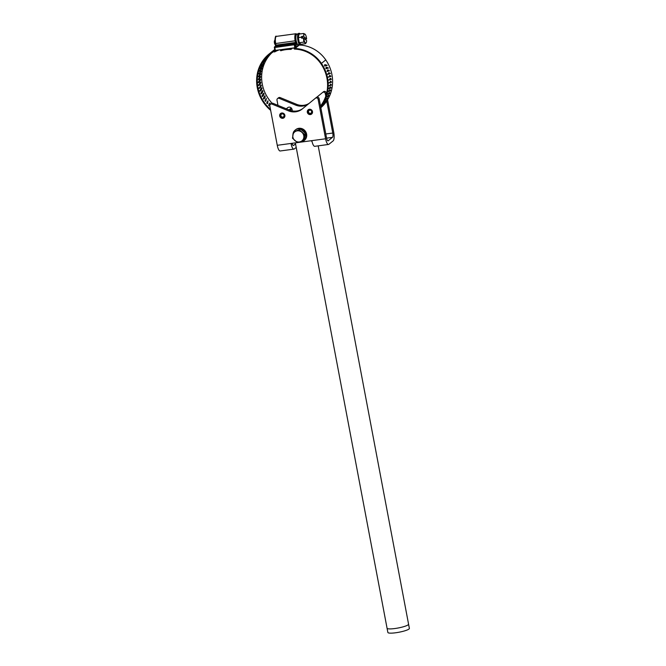 <?xml version="1.0" encoding="UTF-8"?>
<svg xmlns="http://www.w3.org/2000/svg" width="666" height="666" viewBox="0 0 666 666"><rect width="100%" height="100%" fill="white"/><g stroke="black" fill="none" stroke-linecap="round" stroke-linejoin="round"><path stroke-width="1" d="M270.471 109.349A36.472 34.291 51.3 0 1 269.613 54.446A36.472 34.291 51.3 0 1 276.407 50.266M295.446 47.644A36.472 34.291 51.3 0 1 295.779 47.694L299.35 44.997A33.05 31.077 51.3 0 1 299.442 44.997M272.078 103.213A36.472 34.291 51.3 0 1 271.87 52.789M260.614 82.118L260.747 82.309C261.338 82.601 258.783 86.697 258.724 85.082L258.758 84.649A2141.356 661.263 170.9 0 1 260.614 82.118L260.456 82.334M260.423 79.271L260.539 79.462C261.072 79.745 258.366 83.858 258.425 82.234L258.491 81.801A2141.356 708.166 175.5 0 1 260.423 79.271L260.273 79.454M260.448 76.432L260.548 76.615C261.022 76.898 258.175 81.002 258.358 79.387L258.45 78.954A2141.356 752.214 -179.9 0 1 260.448 76.432L260.314 76.598M260.706 73.61L260.781 73.793C261.205 74.068 258.217 78.163 258.508 76.557L258.633 76.124A2141.356 793.139 -175.2 0 1 260.706 73.61L260.581 73.76M261.189 70.837L261.238 71.012C261.605 71.279 258.475 75.341 258.883 73.76L259.032 73.335A2141.356 830.668 -170.4 0 1 261.189 70.837L261.072 70.971M261.888 68.123L261.913 68.298C262.229 68.54 258.957 72.569 259.482 71.021L259.665 70.596A2141.356 864.56 -165.6 0 1 261.888 68.123L261.771 68.248M262.804 65.493L262.812 65.651C263.07 65.876 259.657 69.855 260.298 68.348L260.506 67.932A2141.356 894.613 -160.7 0 1 262.804 65.493L262.695 65.601M263.927 62.954L263.919 63.103C264.127 63.303 260.581 67.216 261.322 65.759L261.563 65.36A2141.356 920.612 -155.7 0 1 263.927 62.954L263.819 63.054M265.251 60.523L262.82 62.895A2141.356 942.415 -150.7 0 1 265.251 60.523L265.151 60.623M266.775 58.225L264.277 60.548A2141.356 959.864 -145.7 0 1 266.775 58.225L266.675 58.308M268.473 56.061L265.917 58.342A2141.356 972.851 -140.6 0 1 268.473 56.061L268.381 56.144M270.354 54.063L267.74 56.285A2141.356 981.301 -135.5 0 1 270.354 54.063L270.254 54.137M271.029 53.38L269.73 54.396A2141.356 985.156 -130.4 0 1 270.504 53.763M259.249 87.912L261.189 85.148C261.83 85.431 259.415 89.51 259.249 87.912L259.615 88.187M261.663 87.77L261.846 87.954C262.546 88.228 260.264 92.274 259.981 90.701L259.965 90.276A2141.356 560.131 161.9 0 1 261.663 87.77L261.48 88.045M259.823 91.117L260.431 90.959L259.981 90.701M262.521 90.534L262.72 90.709C263.478 90.967 261.33 94.972 260.939 93.44L260.889 93.015A2141.356 506.543 157.4 0 1 262.521 90.534L262.312 90.842M260.881 93.881L261.472 93.673L260.939 93.44M263.586 93.232L263.811 93.398C264.61 93.64 262.595 97.594 262.096 96.095L262.021 95.688A2141.356 451.406 153 0 1 263.586 93.232L263.353 93.598M262.163 96.545L262.729 96.287L262.096 96.095M264.86 95.846L265.101 96.004C265.284 97.727 264.735 98.61 263.461 98.668L263.361 98.277A2141.356 395.055 148.7 0 1 264.86 95.846L264.593 96.279M263.661 99.109L264.202 98.809L263.461 98.668M266.325 98.36L265.876 101.199L264.893 100.757A2141.356 337.853 144.3 0 1 266.325 98.36L265.609 101.324M267.982 100.766L267.732 103.446L266.608 103.113A2141.356 280.178 140 0 1 267.982 100.766L267.482 103.605M269.788 105.519L268.49 105.336A2141.356 222.386 135.7 0 1 269.805 103.039L270.363 104.329M269.805 103.039L269.539 105.728M280.061 49.775L280.736 50.758A34.615 32.551 51.3 0 1 290.826 49.401L291.109 48.285M297.402 44.123A4.937 1.465 -97.7 0 1 297.269 43.964A4.937 1.465 -97.7 0 1 296.054 40.601A4.937 1.465 -97.7 0 1 296.187 35.132M295.646 47.552L294.847 47.777L294.297 44.88L295.413 43.257A0.658 0.616 51.3 0 1 296.154 43.814L295.096 44.655L295.646 47.552L295.596 45.837L297.269 44.039M276.998 45.738L274.883 46.728L294.355 44.106A0.658 0.616 51.3 0 1 295.096 44.655L274.833 47.502L275.374 50.4L294.847 47.777M275.374 50.4L274.908 50.383L274.392 47.511M288.261 44.289L288.345 44.755L292.632 44.172L292.541 43.715L288.261 44.289L288.295 43.773L293.023 42.84L292.632 44.172M281.934 45.246L277.098 46.27L277.006 45.812L277.489 44.938L281.768 44.356L281.934 45.246M277.048 45.296L281.768 44.356M281.377 45.696L281.285 45.23L277.006 45.812M281.327 44.714L281.285 45.23M288.295 43.773L293.023 42.84M292.582 43.198L292.541 43.715M274.908 40.268A2.739 0.808 82.3 0 0 275.441 44.672M300.183 33.941A5.944 1.765 82.3 0 0 299.225 33.3L298.693 33.375A5.944 1.765 82.3 0 0 298.501 33.433A5.944 1.765 82.3 0 0 297.744 39.502A5.944 1.765 82.3 0 0 300.083 45.146A5.944 1.765 82.3 0 0 300.283 45.163L300.816 45.088A5.944 1.765 82.3 0 0 301.565 44.214M299.225 33.3A5.944 1.765 82.3 0 0 298.276 39.427A5.944 1.765 82.3 0 0 300.816 45.088A33.05 31.077 51.3 0 1 325.774 59.907A37.146 34.923 51.3 0 1 320.837 107.709M275.474 44.855L275.066 44.505A2.031 0.599 -97.7 0 1 274.392 42.649A2.031 0.599 -97.7 0 1 274.55 40.676L274.908 40.151M305.128 39.269L306.61 38.978A4.562 1.349 82.3 0 0 306.41 37.529A4.562 1.349 82.3 0 0 305.078 34.191L303.563 33.483L299.059 34.099L298.326 37.612L299.292 42.716L300.982 44.297L305.494 43.69L306.11 42.84M306.61 38.978L303.396 36.247L303.871 35.156A4.562 1.349 82.3 0 0 303.738 36.297M305.078 34.191A4.562 1.349 82.3 0 0 305.036 34.149A4.562 1.349 82.3 0 0 303.871 35.156L303.563 33.483M303.788 38.02A4.562 1.349 82.3 0 0 303.987 39.469A4.562 1.349 82.3 0 0 305.311 42.807A4.562 1.349 82.3 0 0 306.194 42.732A4.562 1.349 82.3 0 0 306.526 41.833A4.562 1.349 82.3 0 0 306.66 40.701L303.788 38.02L301.648 38.212L301.598 36.488L303.396 36.247M303.221 38.004L301.598 36.488M303.446 37.97L303.804 42.108L305.311 42.807L305.494 43.69M303.804 42.108L299.292 42.716M301.457 37.196L298.326 37.612M298.634 44.805L295.837 47.053A37.146 34.923 51.3 0 1 295.837 47.053L295.837 47.095M279.162 49.892A35.773 33.633 51.3 0 0 274.5 52.006L274.159 51.432A36.447 34.266 51.3 0 1 276.507 50.25M292.874 48.044A35.773 33.633 51.3 0 1 293.748 48.118L294.081 48.568A0.674 0.633 -128.7 0 0 294.738 49.134A32.376 30.445 51.3 0 1 320.895 63.753A36.472 34.291 51.3 0 1 320.512 106.011M270.654 110.34A37.146 34.923 51.3 0 1 269.197 53.921L273.56 50.425A37.146 34.923 51.3 0 1 274.742 49.517M329.079 79.878A2141.356 148.651 -3.5 0 0 330.594 79.421L330.061 78.372M329.295 82.726A2141.356 194.805 0.9 0 0 330.727 82.268L330.403 81.252M329.295 85.548A2141.356 238.045 5.3 0 0 330.636 85.106L330.494 84.141M329.087 88.345A2141.356 278.072 9.7 0 0 330.319 87.92L330.336 87.013M328.671 91.092A2141.356 314.643 14.2 0 0 329.778 90.676L329.92 89.852M328.063 93.756A2141.356 347.519 18.7 0 0 329.021 93.373L329.254 92.649M327.281 96.32A2141.356 376.498 23.3 0 0 328.047 95.979L328.338 95.388M326.365 98.743A2141.356 401.382 27.8 0 0 326.873 98.493L327.148 98.069M328.646 77.048L330.935 76.132L329.778 75.433L328.738 77.131L330.935 76.132M329.47 75.516L330.303 76.215M326.64 65.626L324.8 64.802M327.855 68.265L326.282 67.341M328.862 70.979L327.564 69.988M328.013 74.242A2141.356 48.743 -12.2 0 0 329.662 73.76L328.629 72.719M299.35 44.997L294.988 48.485A33.05 31.077 51.3 0 1 321.42 63.403A37.146 34.923 51.3 0 1 320.679 106.876M269.197 53.921A37.146 34.923 51.3 0 1 274.883 50.258M274.775 49.709L273.793 50.574A2180.767 997.019 -120.2 0 1 274.8 49.825M271.095 52.414L271.478 52.131A2180.767 1002.497 -125.3 0 1 274.184 50.025L270.929 52.539M259.898 72.328L258.941 73.526M259.748 74.767L258.516 76.465M259.69 77.381L258.358 79.404M259.89 79.454C260.431 79.754 257.725 83.874 257.784 82.234M260.106 82.359C260.706 82.651 258.142 86.771 258.083 85.131M260.556 85.248C261.205 85.539 258.791 89.635 258.616 88.012M329.046 79.712L329.179 80.02A2180.767 151.382 -3.5 0 0 331.235 79.396L330.386 78.305L329.179 80.02L328.538 80.045M329.287 82.617L329.387 82.925A2180.767 198.393 0.9 0 0 331.377 82.301L330.744 81.202L329.387 82.925L328.746 82.892M329.304 85.514L329.37 85.814A2180.767 242.424 5.3 0 0 331.277 85.19L330.844 84.107L329.37 85.814L328.721 85.739M330.469 87.562L331.11 87.687C330.744 86.68 330.07 86.921 329.079 88.387L329.121 88.686A2180.767 283.192 9.7 0 0 330.96 88.045L330.694 86.988L330.061 86.88M329.079 88.387L328.48 88.561M329.953 90.326L330.586 90.501C330.328 89.527 329.687 89.768 328.638 91.225L328.646 91.517A2180.767 320.438 14.2 0 0 330.411 90.859L330.303 89.835L329.678 89.677M328.638 91.225L328.022 91.334M329.212 93.024L329.837 93.248C329.695 92.308 329.071 92.557 327.972 93.998L327.947 94.289A2180.767 353.912 18.7 0 0 329.637 93.598L329.67 92.624L329.054 92.416M327.972 93.998L327.331 94.056M328.263 95.646L328.862 95.921C328.838 95.022 328.238 95.28 327.081 96.703L327.031 96.978A2180.767 383.425 23.3 0 0 328.654 96.262L328.804 95.33L328.196 95.072M327.081 96.703L326.432 96.695M327.106 98.168L327.68 98.485C327.764 97.644 327.189 97.919 325.974 99.309L325.899 99.567A2180.767 408.766 27.8 0 0 327.447 98.818L327.714 97.944M325.974 99.309L325.324 99.242M325.816 100.624L326.298 100.941C326.473 100.158 325.932 100.441 324.658 101.798L324.558 102.048A2180.767 429.778 32.4 0 0 326.049 101.257L326.407 100.441M324.658 101.798L324.009 101.673M324.375 102.997L324.717 103.255C324.991 102.547 324.467 102.847 323.152 104.171L323.027 104.396A2180.767 446.337 37.1 0 0 324.442 103.563L324.891 102.805M323.152 104.171L322.502 103.988M322.735 105.236L321.303 106.602A2180.767 458.325 41.7 0 0 322.66 105.719L323.185 105.028M321.445 106.394L320.804 106.152M320.704 107.717L321.303 107.101L320.779 107.409M264.56 96.329L263.936 98.901M263.261 93.731L262.454 96.345M262.171 91.067L261.197 93.69M261.23 88.103C261.938 88.387 259.657 92.449 259.365 90.851M328.579 76.823L328.105 77.206M324.517 65.792L324.792 66.059A2180.767 117.299 -25.1 0 1 327.206 65.343L325.058 64.627L324.517 65.792M327.206 65.343L326.615 65.285M325.849 68.44L326.09 68.715A2180.767 60.206 -20.8 0 1 328.446 68.032L326.556 67.191L325.849 68.44M328.446 68.032L327.855 67.915M326.981 71.17L327.189 71.462A2180.767 4.446 -16.5 0 1 329.47 70.796L327.855 69.855L326.981 71.17M329.47 70.796L328.887 70.629M327.888 73.976L328.08 74.267A2180.767 49.642 -12.2 0 0 330.286 73.626L328.937 72.611L327.456 74.401M330.761 84.748L331.41 84.823M330.835 81.91L331.477 81.926M330.677 79.063L331.318 79.029M329.703 73.402L330.328 73.26M408.108 629.57A10.939 1.832 169.3 0 1 396.17 632.7A10.939 1.832 169.3 0 1 387.87 632.467L387.063 628.229A10.939 1.832 169.3 0 0 394.913 628.521A10.939 1.832 169.3 0 0 407.309 625.332A10.939 1.832 169.3 0 0 408.566 624.167L409.374 628.404A10.939 1.832 169.3 0 1 408.108 629.57M277.972 105.37L276.989 100.158A1.748 1.648 51.3 0 1 279.196 98.36L295.621 105.095A14.585 13.72 -128.7 0 0 308.225 104.104M316.766 97.236L322.552 92.507A1.748 1.648 51.3 0 1 325.316 93.648L325.791 96.154M326.731 101.099L332.767 133.042A3.646 1.082 -97.7 0 1 332.459 137.354L328.196 140.767A3.646 1.082 -97.7 0 1 328.022 140.851A3.646 1.082 -97.7 0 1 326.565 138.012L319.122 98.61A1.748 1.648 -128.7 0 0 316.358 97.477L315.409 98.235A1.748 1.648 51.3 0 1 318.148 99.392L319.122 98.61M286.305 108.783L287.679 107.692A2.83 2.664 51.3 0 1 291.325 108.009L291.25 108.075A2.731 2.564 -128.7 0 1 291.8 108.849L291.883 108.808A2.83 2.664 51.3 0 1 292.058 110.864M308.025 110.098A2.731 2.564 51.3 0 1 308.05 110.056L308.558 109.649M308.05 110.056L308.741 110.814L309.457 110.24M308.591 109.532L309.116 110.414A1.665 1.565 51.3 0 1 311.338 110.822A1.665 1.565 51.3 0 1 309.041 112.92A1.665 1.565 51.3 0 1 308.741 110.814M312.154 113.42A2.656 2.498 51.3 0 1 308.142 113.328A2.656 2.498 51.3 0 1 307.917 110.256A2.656 2.498 51.3 0 1 307.933 110.24M311.78 113.894A2.731 2.564 51.3 0 1 311.189 114.169M307.675 110.356A2.731 2.564 51.3 0 1 312.271 110.914A2.731 2.564 51.3 0 1 308.167 113.819A2.731 2.564 51.3 0 1 307.675 110.356M288.977 109.882L291.325 108.009M284.607 114.535L283.907 114.852A1.665 1.565 51.3 0 1 281.252 116.467A1.665 1.565 51.3 0 1 283.574 114.377L284.107 113.836M283.574 114.377L284.166 113.903M289.111 109.94L291.333 108.158M283.907 114.852L284.507 114.369M289.727 110.181L291.658 108.633M290.026 110.298L291.883 108.808M284.54 117.141A2.656 2.498 51.3 0 1 280.528 117.049A2.656 2.498 51.3 0 1 281.302 113.112M284.166 117.616A2.731 2.564 51.3 0 1 283.566 117.89M280.361 113.894A2.731 2.564 51.3 0 1 280.769 113.378M284.632 114.594A2.731 2.564 51.3 0 1 280.278 117.249A2.731 2.564 51.3 0 1 281.776 113.004A2.731 2.564 51.3 0 1 284.632 114.594M295.546 143.881L293.606 145.429A3.646 1.082 -97.7 0 1 293.431 145.513A3.646 1.082 -97.7 0 1 292.158 143.498L292.133 143.298M272.993 103.322A1.748 1.648 -128.7 0 0 271.353 103.538L270.379 104.312A1.748 1.648 51.3 0 1 272.028 104.104L272.993 103.322L289.419 110.065A14.585 13.72 51.3 0 0 302.797 108.541M296.212 147.411L294.272 148.968A7.293 2.165 -97.7 0 1 293.914 149.126A7.293 2.165 -97.7 0 1 291.175 144.289L291.833 143.34L297.411 142.591M292.158 143.498L291.175 144.289L291.833 143.34L277.264 145.305A7.293 2.165 82.3 0 0 280.178 150.982L293.914 149.126M297.635 142.557L311.03 140.751L312.029 141.475A7.293 2.165 82.3 0 0 314.768 146.32L328.505 144.464A7.293 2.165 -97.7 0 1 325.591 138.786L318.148 99.392M277.264 145.305L269.822 105.902A1.748 1.648 51.3 0 1 270.379 104.312M279.196 98.36L280.161 97.577A1.748 1.648 -128.7 0 0 278.521 97.794L277.547 98.568M316.367 97.469L315.401 98.243A1.748 1.648 51.3 0 0 315.384 98.26L302.264 108.983A14.585 13.72 51.3 0 1 302.164 109.058A14.585 13.72 51.3 0 1 288.453 110.839L272.028 104.104M280.161 97.577L296.586 104.321A14.585 13.72 -128.7 0 0 309.116 103.38M327.589 99.758L333.733 132.268A7.293 2.165 -97.7 0 1 333.133 140.884L328.871 144.306A7.293 2.165 -97.7 0 1 328.505 144.464M325.316 93.648L326.29 92.865L326.473 93.856M326.29 92.865A1.748 1.648 -128.7 0 0 323.526 91.733L322.577 92.491M295.238 130.045L295.787 129.604A6.893 6.477 51.3 0 1 305.644 131.627A6.893 6.477 51.3 0 1 304.404 140.359L303.854 140.801A6.893 6.477 -128.7 0 0 305.095 132.068A6.893 6.477 -128.7 0 0 293.831 131.635M293.34 132.626A6.893 6.477 -128.7 0 0 292.898 134.915M299.167 142.108A6.893 6.477 -128.7 0 0 303.854 140.801M303.413 140.676L304.504 139.81L305.519 133.483L300.566 129.096L293.506 131.901L292.482 138.22L297.444 142.616L303.413 140.676L304.437 134.357L305.519 133.483M304.437 134.357L299.484 129.962L300.566 129.096M299.484 129.962L293.506 131.901M296.353 131.044A5.744 5.403 -128.7 0 0 294.822 140.526A5.744 5.403 -128.7 0 0 303.788 137.621A5.744 5.403 -128.7 0 0 296.353 131.044M291.225 48.918L292.199 48.135M296.87 34.324A5.295 1.565 82.3 0 0 295.962 40.676L296.262 42.258L295.463 42.482L295.163 40.901A5.944 1.765 -97.7 0 1 295.954 33.741L297.103 34.199M296.154 43.814L296.262 42.258M275.558 45.113L275.599 46.154M275.541 46.129L275.258 43.54M295.962 40.676L275.691 43.523L275.99 45.105L275.225 43.506C274.908 37.737 275.324 35.356 276.482 36.364A5.944 1.765 82.3 0 0 275.691 43.523L275.249 43.473A5.295 1.565 -97.7 0 1 275.749 37.171M274.908 50.383L274.359 47.486L274.883 46.728A0.658 0.616 51.3 0 0 274.592 46.853A0.658 0.658 0 0 0 274.359 47.486L274.384 47.453A0.658 0.616 51.3 0 1 274.592 46.853L275.649 46.004A0.658 0.616 51.3 0 1 275.94 45.887L275.99 45.105L295.463 42.482L295.413 43.257L293.157 43.565M288.253 44.222L281.909 45.08M296.162 40.634A5.195 1.54 82.3 0 0 298.06 44.672L297.269 44.039L296.045 40.618C295.513 37.388 295.721 35.323 296.678 34.432A5.195 1.54 82.3 0 0 296.162 40.634M321.42 63.403L325.774 59.907M325.491 100.882L326.049 101.257M326.873 98.493L327.447 98.818M328.047 95.979L328.654 96.262M329.021 93.373L329.637 93.598M329.778 90.676L330.411 90.859M330.319 87.92L330.96 88.045M330.636 85.106L331.277 85.19M330.727 82.268L331.377 82.301M330.594 79.421L331.235 79.396M330.236 76.573L330.877 76.498M329.662 73.76L330.286 73.626M332.767 133.042L325.799 133.983M332.459 137.354L326.59 138.145M288.453 110.839L289.419 110.065M295.621 105.095L296.586 104.321M325.591 138.786L311.03 140.751M291.084 49.317L292.624 48.077M276.482 36.364L295.954 33.741M298.06 44.672L300.083 45.146M296.678 34.432L298.501 33.433M269.322 105.977L269.772 105.544M326.556 67.191L325.974 67.449M325.058 64.627L324.492 64.935M295.354 142.865L387.063 628.229M318.19 145.854L408.566 624.167M322.569 92.499L323.534 91.725"/></g></svg>
